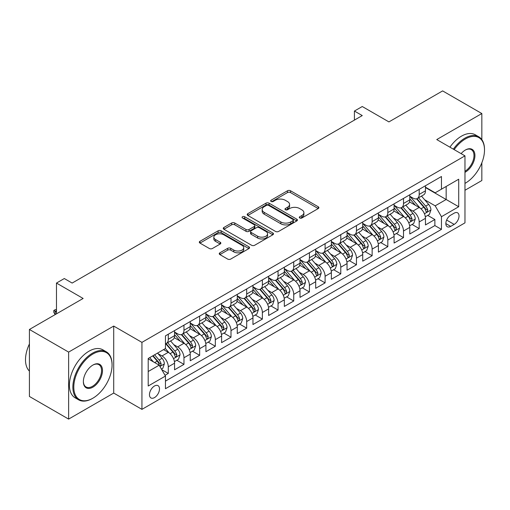 <?xml version="1.0" encoding="UTF-8"?>
<svg xmlns="http://www.w3.org/2000/svg" width="510" height="510" viewBox="0 0 510 510"><rect width="100%" height="100%" fill="white"/><g stroke="black" fill="none" stroke-linecap="round" stroke-linejoin="round"><path stroke-width="0.76" d="M299.74 217.993A1.524 0.88 0 0 0 301.894 217.993L318.246 208.552A2.174 1.256 0 0 0 318.884 207.666A2.174 1.256 0 0 0 318.246 206.779L290.541 190.778A2.174 1.256 0 0 0 287.462 190.778L271.11 200.22A1.524 0.88 0 0 0 270.663 200.844A1.524 0.88 0 0 0 271.11 201.469A1.524 0.88 0 0 0 273.264 201.469L275.381 200.245A6.968 4.023 0 0 1 285.23 200.245L287.538 201.577A6.968 4.023 0 0 1 289.578 204.421A6.968 4.023 0 0 1 287.538 207.264L285.421 208.488A1.524 0.88 0 0 0 284.975 209.106A1.524 0.88 0 0 0 285.421 209.731A1.524 0.88 0 0 0 287.576 209.731L289.693 208.507A6.968 4.023 0 0 1 299.542 208.507L301.856 209.84A6.968 4.023 0 0 1 303.896 212.689A6.968 4.023 0 0 1 301.856 215.532L299.74 216.75A1.524 0.88 0 0 0 299.287 217.375A1.524 0.88 0 0 0 299.74 217.993L299.74 216.75M154.479 397.596A7.095 4.099 120 0 0 159.12 391.342A7.095 4.099 120 0 0 158.03 385.656A7.095 4.099 120 0 0 154.479 386.006A7.095 4.099 120 0 0 149.844 392.26A7.095 4.099 120 0 0 150.934 397.947A7.095 4.099 120 0 0 154.479 397.596M219.886 252.813A2.174 1.256 0 0 0 219.249 253.699A2.174 1.256 0 0 0 219.886 254.586L227.664 259.074A2.174 1.256 0 0 0 230.737 259.074L248.905 248.587A2.174 1.256 0 0 0 249.543 247.701A2.174 1.256 0 0 0 248.905 246.815L221.193 230.813A2.174 1.256 0 0 0 218.121 230.813L199.952 241.3A2.174 1.256 0 0 0 199.314 242.193A2.174 1.256 0 0 0 199.952 243.079L209.342 248.498A2.174 1.256 0 0 0 212.421 248.498L220.199 244.009A2.174 1.256 0 0 0 220.836 243.123A2.174 1.256 0 0 0 220.199 242.237L215.539 239.547A5.82 3.36 0 0 1 213.837 237.169A5.82 3.36 0 0 1 217.426 234.065A5.82 3.36 0 0 1 223.775 234.791L242.014 245.323A5.82 3.36 0 0 1 243.723 247.701A5.82 3.36 0 0 1 240.127 250.805A5.82 3.36 0 0 1 233.778 250.078L230.737 248.325A2.174 1.256 0 0 0 227.664 248.325L219.886 252.813L219.886 254.586M481.835 139.625L481.835 113.539L442.629 90.901L388.92 121.909L362.259 106.52L354.418 111.046L362.259 115.572L72.152 283.063L64.311 278.536L56.47 283.063L56.47 313.848M68.627 352.098L68.627 419.099L113.711 393.07L113.711 326.068L68.627 352.098L29.421 329.466L83.13 298.458L56.47 283.063M113.711 326.068L141.933 342.369L464.973 155.862L464.973 222.857L141.933 409.364L141.933 342.369M481.835 113.539L436.751 139.568L464.973 155.862M275.534 231.438A2.174 1.256 0 0 0 278.613 231.438L296.775 220.951A2.174 1.256 0 0 0 297.413 220.065A2.174 1.256 0 0 0 296.775 219.172L269.07 203.178A2.174 1.256 0 0 0 265.99 203.178L247.828 213.665A2.174 1.256 0 0 0 247.191 214.551A2.174 1.256 0 0 0 247.828 215.443L275.534 231.438M243.123 218.325A1.524 0.88 0 0 1 244.672 218.541L244.672 216.731L272.837 232.993A2.174 1.256 0 0 1 273.475 233.88A2.174 1.256 0 0 1 272.837 234.772L254.675 245.259A2.174 1.256 0 0 1 251.596 245.259L223.89 229.258L223.89 227.485A2.174 1.256 0 0 0 223.252 228.372A2.174 1.256 0 0 0 223.89 229.258M223.89 227.485L231.661 222.998A2.174 1.256 0 0 1 234.74 222.998L245.979 229.481A2.174 1.256 0 0 0 249.058 229.481L254.216 226.504A2.174 1.256 0 0 0 254.853 225.618A2.174 1.256 0 0 0 254.216 224.725L242.518 217.974A1.524 0.88 0 0 1 242.072 217.349A1.524 0.88 0 0 1 243.009 216.54A1.524 0.88 0 0 1 244.672 216.731M68.627 419.099L29.421 396.461L29.421 329.466M464.973 190.268L481.835 180.534L481.835 162.811M165.03 375.303L168.281 373.422L161.772 369.667M158.068 353.679L162.008 355.948A8.874 5.119 60 0 1 168.281 366.811L174.554 363.19L174.554 369.801L183.963 364.369L176.83 360.251M173.751 344.62L177.69 346.896A8.874 5.119 60 0 1 183.963 357.759L190.236 354.138L190.236 360.748L199.646 355.317L192.506 351.199M189.433 335.567L193.373 337.843A8.874 5.119 60 0 1 199.646 348.706L205.919 345.085L205.919 351.696L215.328 346.264L208.188 342.14M205.116 326.515L209.055 328.791A8.874 5.119 60 0 1 215.328 339.654L221.601 336.033L221.601 342.637L231.004 337.206L223.871 333.087M220.798 317.462L224.731 319.732A8.874 5.119 60 0 1 231.004 330.601L237.277 326.98L237.277 333.585L246.687 328.153L239.553 324.035M236.481 308.41L240.414 310.679A8.874 5.119 60 0 1 246.687 321.542L252.96 317.921L252.96 324.532L262.369 319.101L255.236 314.982M252.163 299.351L256.096 301.627A8.874 5.119 60 0 1 262.369 312.49L268.642 308.869L268.642 315.48L278.052 310.048L270.918 305.93M267.839 290.298L271.779 292.574A8.874 5.119 60 0 1 278.052 303.437L284.325 299.816L284.325 306.427L293.734 300.996L286.601 296.871M283.522 281.246L287.462 283.522A8.874 5.119 60 0 1 293.734 294.385L300.007 290.764L300.007 297.375L309.417 291.937L302.277 287.818M299.204 272.193L303.144 274.463A8.874 5.119 60 0 1 309.417 285.332L315.69 281.711L315.69 288.316L325.099 282.884L317.959 278.766M314.887 263.141L318.826 265.41A8.874 5.119 60 0 1 325.099 276.273L331.372 272.652L331.372 279.263L340.776 273.832L333.642 269.713M330.569 254.082L334.503 256.358A8.874 5.119 60 0 1 340.776 267.221L347.049 263.6L347.049 270.211L356.458 264.779L349.325 260.661M346.252 245.029L350.185 247.305A8.874 5.119 60 0 1 356.458 258.168L362.731 254.547L362.731 261.158L372.141 255.727L365.007 251.602M361.934 235.977L365.868 238.253A8.874 5.119 60 0 1 372.141 249.116L378.414 245.495L378.414 252.106L387.823 246.668L380.689 242.55M377.61 226.924L381.55 229.194A8.874 5.119 60 0 1 387.823 240.063L394.096 236.442L394.096 243.047L403.506 237.615L396.372 233.497M393.293 217.872L397.233 220.141A8.874 5.119 60 0 1 403.506 231.011L409.779 227.383L409.779 233.994L419.188 228.563L419.188 221.952A8.874 5.119 -120 0 0 412.915 211.089L408.975 208.819M412.048 224.445L419.188 228.563M174.554 363.19A8.874 5.119 -120 0 0 168.281 352.327L163.576 349.611M190.236 354.138A8.874 5.119 -120 0 0 183.963 343.275L174.267 337.677M205.919 345.085A8.874 5.119 -120 0 0 199.646 334.222L189.943 328.618M221.601 336.033A8.874 5.119 -120 0 0 215.328 325.163L205.626 319.566M237.277 326.98A8.874 5.119 -120 0 0 231.004 316.111L221.308 310.513M252.96 317.921A8.874 5.119 -120 0 0 246.687 307.058L236.991 301.461M268.642 308.869A8.874 5.119 -120 0 0 262.369 298.006L252.673 292.409M284.325 299.816A8.874 5.119 -120 0 0 278.052 288.953L268.356 283.35M300.007 290.764A8.874 5.119 -120 0 0 293.734 279.901L284.038 274.297M315.69 281.711A8.874 5.119 -120 0 0 309.417 270.842L299.714 265.245M331.372 272.652A8.874 5.119 -120 0 0 325.099 261.789L315.397 256.192M347.049 263.6A8.874 5.119 -120 0 0 340.776 252.737L331.079 247.14M362.731 254.547A8.874 5.119 -120 0 0 356.458 243.684L346.762 238.081M378.414 245.495A8.874 5.119 -120 0 0 372.141 234.632L362.444 229.028M394.096 236.442A8.874 5.119 -120 0 0 387.823 225.573L378.127 219.976M409.779 227.383A8.874 5.119 -120 0 0 403.506 216.52L393.809 210.923M454.155 213.174L450.706 215.163A6.872 3.972 120 0 0 446.212 221.225A6.872 3.972 120 0 0 447.27 226.733A6.872 3.972 120 0 0 450.706 226.389L454.155 224.4A6.872 3.972 120 0 0 458.649 218.344A6.872 3.972 120 0 0 457.591 212.829A6.872 3.972 120 0 0 454.155 213.174M148.206 371.522L159.184 365.185L165.457 376.048L165.457 388.722L441.456 229.379L441.456 216.705L435.183 205.836L424.658 199.761M165.457 376.048L148.206 386.006L148.206 358.485L165.457 348.521L165.457 335.848L441.456 176.505L441.456 189.178L458.707 179.22L458.707 206.741L441.456 216.705M174.554 332.048L177.69 333.859A8.874 5.119 60 0 0 182.127 334.299L188.4 330.678A8.874 5.119 -120 0 0 190.236 326.617L190.236 321.542M190.236 322.996L193.373 324.806A8.874 5.119 60 0 0 197.81 325.246L204.076 321.619A8.874 5.119 -120 0 0 205.919 317.558L205.919 312.49M205.919 313.937L209.055 315.747A8.874 5.119 60 0 0 213.486 316.187L219.759 312.566A8.874 5.119 -120 0 0 221.601 308.505L221.601 303.437M221.601 304.884L224.731 306.695A8.874 5.119 60 0 0 229.168 307.135L235.441 303.514A8.874 5.119 -120 0 0 237.277 299.453L237.277 294.385M237.277 295.832L240.414 297.642A8.874 5.119 60 0 0 244.851 298.082L251.124 294.461A8.874 5.119 -120 0 0 252.96 290.4L252.96 285.332M252.96 286.779L256.096 288.59A8.874 5.119 60 0 0 260.534 289.03L266.806 285.409A8.874 5.119 -120 0 0 268.642 281.348L268.642 276.273M268.642 277.727L271.779 279.537A8.874 5.119 60 0 0 276.216 279.977L282.489 276.356A8.874 5.119 -120 0 0 284.325 272.295L284.325 267.221M284.325 268.668L287.462 270.485A8.874 5.119 60 0 0 291.898 270.918L298.171 267.297A8.874 5.119 -120 0 0 300.007 263.236L300.007 258.168M300.007 259.615L303.144 261.426A8.874 5.119 60 0 0 307.581 261.866L313.848 258.245A8.874 5.119 -120 0 0 315.69 254.184L315.69 249.116M315.69 250.563L318.826 252.373A8.874 5.119 60 0 0 323.257 252.813L329.53 249.192A8.874 5.119 -120 0 0 331.372 245.131L331.372 240.063M331.372 241.51L334.503 243.321A8.874 5.119 60 0 0 338.94 243.761L345.213 240.14A8.874 5.119 -120 0 0 347.049 236.079L347.049 231.004M347.049 232.458L350.185 234.268A8.874 5.119 60 0 0 354.622 234.708L360.895 231.087A8.874 5.119 -120 0 0 362.731 227.026L362.731 221.952M362.731 223.405L365.868 225.216A8.874 5.119 60 0 0 370.305 225.649L376.578 222.028A8.874 5.119 -120 0 0 378.414 217.968L378.414 212.899M378.414 214.347L381.55 216.157A8.874 5.119 60 0 0 385.987 216.597L392.26 212.976A8.874 5.119 -120 0 0 394.096 208.915L394.096 203.847M394.096 205.294L397.233 207.105A8.874 5.119 60 0 0 401.67 207.544L407.943 203.923A8.874 5.119 -120 0 0 409.779 199.863L409.779 194.794M165.457 381.117L434.871 225.573L434.871 219.51L425.461 224.942L425.461 218.331A8.874 5.119 -120 0 0 419.188 207.468L409.485 201.871M409.779 196.242L412.915 198.052A8.874 5.119 -120 0 0 417.352 198.492A8.874 5.119 -120 0 0 419.188 194.431L419.188 189.363M417.352 198.492L423.619 194.871A8.874 5.119 -120 0 0 425.461 190.81L425.461 185.742M168.281 334.222L168.281 339.29A8.874 5.119 60 0 1 166.445 343.351A8.874 5.119 60 0 1 165.457 343.708M166.445 343.351L172.718 339.73A8.874 5.119 -120 0 0 174.554 335.669L174.554 330.595M183.963 325.163L183.963 330.238A8.874 5.119 60 0 1 182.127 334.299M199.646 316.111L199.646 321.185A8.874 5.119 60 0 1 197.81 325.246M215.328 307.058L215.328 312.126A8.874 5.119 60 0 1 213.486 316.187M231.004 298.006L231.004 303.074A8.874 5.119 60 0 1 229.168 307.135M246.687 288.953L246.687 294.021A8.874 5.119 60 0 1 244.851 298.082M262.369 279.894L262.369 284.969A8.874 5.119 60 0 1 260.534 289.03M278.052 270.842L278.052 275.916A8.874 5.119 60 0 1 276.216 279.977M293.734 261.789L293.734 266.858A8.874 5.119 60 0 1 291.898 270.918M309.417 252.737L309.417 257.805A8.874 5.119 60 0 1 307.581 261.866M325.099 243.684L325.099 248.752A8.874 5.119 60 0 1 323.257 252.813M340.776 234.632L340.776 239.7A8.874 5.119 60 0 1 338.94 243.761M356.458 225.573L356.458 230.647A8.874 5.119 60 0 1 354.622 234.708M372.141 216.52L372.141 221.589A8.874 5.119 60 0 1 370.305 225.649M387.823 207.468L387.823 212.536A8.874 5.119 60 0 1 385.987 216.597M403.506 198.415L403.506 203.484A8.874 5.119 60 0 1 401.67 207.544M403.506 231.011L403.506 237.615M387.823 240.063L387.823 246.668M372.141 249.116L372.141 255.727M356.458 258.168L356.458 264.779M340.776 267.221L340.776 273.832M325.099 276.273L325.099 282.884M309.417 285.332L309.417 291.937M293.734 294.385L293.734 300.996M278.052 303.437L278.052 310.048M262.369 312.49L262.369 319.101M246.687 321.542L246.687 328.153M231.004 330.601L231.004 337.206M215.328 339.654L215.328 346.264M199.646 348.706L199.646 355.317M183.963 357.759L183.963 364.369M168.281 366.811L168.281 373.422M159.184 365.185L148.206 358.849M435.183 205.836L446.161 199.499L446.161 186.462L458.707 179.22M425.461 187.552L458.707 206.741M425.461 187.189L435.183 192.799L441.456 189.178M113.711 393.07L141.933 409.364M354.418 111.046L354.418 120.099M427.731 215.392L434.871 219.51M434.871 225.573L441.456 229.379M300.345 218.21L301.856 217.343A6.968 4.023 0 0 0 303.896 214.5L303.896 212.689M289.578 204.421L289.578 206.231A6.968 4.023 0 0 1 287.538 209.074L286.034 209.948M318.214 208.571L290.541 192.589A2.174 1.256 0 0 0 287.462 192.589L271.715 201.679M296.743 220.97L269.07 204.988A2.174 1.256 0 0 0 265.99 204.988L247.854 215.456M292.925 220.683A1.524 0.88 0 0 0 293.371 220.065A1.524 0.88 0 0 0 292.925 219.44L268.604 205.396A1.524 0.88 0 0 0 266.449 205.396L264.218 206.69A6.968 4.023 0 0 0 262.178 209.534A6.968 4.023 0 0 0 264.218 212.377L280.844 221.971A6.968 4.023 0 0 0 290.694 221.971L292.925 220.683L292.925 222.494A1.524 0.88 0 0 0 293.371 221.875L293.371 220.065M262.178 209.534L262.178 211.344A6.968 4.023 0 0 0 264.218 214.187L264.218 212.377M292.925 222.494L290.694 223.782A6.968 4.023 0 0 1 280.844 223.782L264.218 214.187M223.922 229.277L231.661 224.808L231.661 222.998M254.853 225.618L254.853 227.428A2.174 1.256 0 0 1 254.216 228.314L249.058 231.291A2.174 1.256 0 0 1 245.979 231.291L234.74 224.808A2.174 1.256 0 0 0 231.661 224.808M244.672 218.541L272.812 234.785M257.639 236.213A5.82 3.36 0 0 0 263.982 236.946A5.82 3.36 0 0 0 267.578 233.835A5.82 3.36 0 0 0 265.876 231.457L259.45 227.747A2.174 1.256 0 0 0 256.371 227.747L251.213 230.724A2.174 1.256 0 0 0 250.576 231.616A2.174 1.256 0 0 0 251.213 232.503L257.639 236.213L257.639 238.023A5.82 3.36 0 0 0 263.982 238.756A5.82 3.36 0 0 0 267.578 235.645L267.578 233.835M250.576 231.616L250.576 233.427A2.174 1.256 0 0 0 251.213 234.313L251.213 232.503M257.639 238.023L251.213 234.313M243.723 247.701L243.723 249.511A5.82 3.36 0 0 1 240.127 252.616A5.82 3.36 0 0 1 233.778 251.889L230.737 250.136A2.174 1.256 0 0 0 227.664 250.136L219.918 254.605M213.837 237.169L213.837 238.98A5.82 3.36 0 0 0 215.539 241.357L215.539 239.547M220.167 244.029L215.539 241.357M248.874 248.606L221.193 232.624A2.174 1.256 0 0 0 218.121 232.624L199.984 243.098M425.327 216.782L429.382 214.442L430.944 209.91A5.878 3.391 -120 0 0 428.655 204.395L421.496 196.101M420.055 208.042L411.564 198.205A16.964 9.792 -120 0 0 409.779 196.337M415.395 205.281L410.646 199.78A14.082 8.128 -120 0 0 409.779 198.83M416.549 198.811L423.797 207.2A5.878 3.391 60 0 1 425.895 211.248L426.322 211.943L427.112 211.835L427.775 210.165A5.878 3.391 -120 0 0 425.678 206.116L418.512 197.816M416.976 198.67L424.766 207.691A2.996 1.728 60 0 1 425.518 208.858L427.775 210.165M464.973 183.383L465.369 183.16L464.973 183.383A27.055 15.619 120 0 0 465.369 183.16L465.369 183.16A27.055 15.619 120 0 0 484.5 150.023A27.055 15.619 120 0 0 465.369 138.975A27.055 15.619 120 0 0 454.168 149.621M453.364 149.156A27.718 16.008 -60 0 1 464.897 138.159A27.718 16.008 -60 0 1 478.756 136.788A27.718 16.008 -60 0 1 484.5 149.481L484.5 150.023M461.116 153.631A13.528 7.809 -60 0 1 465.369 150.023A13.528 7.809 -60 0 1 474.931 155.544A13.528 7.809 -60 0 1 465.369 172.112A13.528 7.809 -60 0 1 464.973 172.329M449.916 147.167A27.718 16.008 -60 0 1 461.448 136.17A27.718 16.008 -60 0 1 475.307 134.799L478.756 136.788M464.973 171.252A12.865 7.427 120 0 0 473.318 159.91A12.865 7.427 120 0 0 471.329 149.659A12.865 7.427 120 0 0 465.133 150.163M92.463 398.457L92.928 398.183A27.055 15.619 120 0 0 112.06 365.045A27.055 15.619 120 0 0 92.928 354.004A27.055 15.619 120 0 0 73.797 387.141A27.055 15.619 120 0 0 92.928 398.183L92.463 398.457A27.718 16.008 -60 0 1 78.597 399.827A27.718 16.008 -60 0 1 74.352 377.617A27.718 16.008 -60 0 1 92.463 353.188A27.718 16.008 -60 0 1 106.322 351.811A27.718 16.008 -60 0 1 112.06 364.503L112.06 365.045M92.928 387.141A13.528 7.809 -60 0 1 83.366 381.614A13.528 7.809 -60 0 1 92.928 365.045L92.928 365.045A13.528 7.809 -60 0 1 102.497 370.572A13.528 7.809 -60 0 1 92.928 387.141M83.366 381.34A12.865 7.427 120 0 0 86.031 386.962A12.865 7.427 120 0 0 92.463 386.325A12.865 7.427 120 0 0 100.865 374.99A12.865 7.427 120 0 0 98.889 364.682A12.865 7.427 120 0 0 92.692 365.185M78.597 399.827L75.148 397.838A27.718 16.008 -60 0 1 70.903 375.621A27.718 16.008 -60 0 1 89.008 351.192A27.718 16.008 -60 0 1 102.873 349.822L106.322 351.811M29.421 371.114A27.718 16.008 -60 0 1 29.421 343.95M409.645 225.834L413.699 223.495L415.267 218.969A5.878 3.391 -120 0 0 412.979 213.448L405.813 205.154M404.379 217.094L395.881 207.258A16.964 9.792 -120 0 0 394.096 205.39M399.719 214.334L394.963 208.832A14.082 8.128 -120 0 0 394.096 207.889M400.866 207.863L408.115 216.253A5.878 3.391 60 0 1 410.212 220.301L410.639 221.002L411.43 220.887L412.093 219.217A5.878 3.391 -120 0 0 409.995 215.169L402.83 206.875M401.293 207.729L409.084 216.744A2.996 1.728 60 0 1 409.836 217.917L412.093 219.217M393.962 234.887L398.017 232.547L399.585 228.021A5.878 3.391 -120 0 0 397.296 222.5L390.131 214.206M388.697 226.147L380.199 216.31A16.964 9.792 -120 0 0 378.414 214.449M384.036 223.386L379.281 217.885A14.082 8.128 -120 0 0 378.414 216.941M385.184 216.916L392.432 225.305A5.878 3.391 60 0 1 394.53 229.36L394.957 230.055L395.754 229.94L396.41 228.27A5.878 3.391 -120 0 0 394.313 224.221L387.154 215.928M385.611 216.782L393.401 225.796A2.996 1.728 60 0 1 394.153 226.969L396.41 228.27M378.28 243.939L382.334 241.6L383.902 237.073A5.878 3.391 -120 0 0 381.614 231.553L374.448 223.259M373.014 235.206L364.516 225.363A16.964 9.792 -120 0 0 362.731 223.501M368.354 232.439L363.598 226.937A14.082 8.128 -120 0 0 362.731 225.994M369.508 225.975L376.75 234.364A5.878 3.391 60 0 1 378.847 238.412L379.274 239.107L380.071 238.992L380.728 237.322A5.878 3.391 -120 0 0 378.637 233.274L371.471 224.98M369.928 225.834L377.719 234.849A2.996 1.728 60 0 1 378.471 236.022L380.728 237.322M362.604 252.992L366.652 250.652L368.22 246.126A5.878 3.391 -120 0 0 365.931 240.612L358.766 232.311M357.331 244.258L348.834 234.422A16.964 9.792 -120 0 0 347.049 232.554M352.671 241.498L347.916 235.996A14.082 8.128 -120 0 0 347.049 235.046M353.825 235.027L361.074 243.417A5.878 3.391 60 0 1 363.165 247.465L363.592 248.16L364.389 248.051L365.045 246.375A5.878 3.391 -120 0 0 362.954 242.326L355.789 234.033M354.252 234.887L362.036 243.901A2.996 1.728 60 0 1 362.788 245.074L365.045 246.375M346.921 262.051L350.969 259.711L352.537 255.178A5.878 3.391 -120 0 0 350.249 249.664L343.083 241.37M341.649 253.311L333.151 243.474A16.964 9.792 -120 0 0 331.372 241.606M336.989 250.55L332.239 245.049A14.082 8.128 -120 0 0 331.372 244.099M338.143 244.08L345.391 252.469A5.878 3.391 60 0 1 347.482 256.517L347.909 257.212L348.706 257.104L349.369 255.433A5.878 3.391 -120 0 0 347.272 251.385L340.106 243.085M338.57 243.939L346.354 252.96A2.996 1.728 60 0 1 347.112 254.127L349.369 255.433M331.239 271.103L335.287 268.764L336.855 264.237A5.878 3.391 -120 0 0 334.566 258.717L327.401 250.423M325.966 262.363L317.469 252.526A16.964 9.792 -120 0 0 315.69 250.659M321.306 259.603L316.557 254.101A14.082 8.128 -120 0 0 315.69 253.151M322.46 253.132L329.709 261.522A5.878 3.391 60 0 1 331.8 265.57L332.233 266.271L333.024 266.156L333.687 264.486A5.878 3.391 -120 0 0 331.589 260.438L324.424 252.144M322.887 252.998L330.671 262.012A2.996 1.728 60 0 1 331.43 263.185L333.687 264.486M315.556 280.156L319.611 277.816L321.172 273.29A5.878 3.391 -120 0 0 318.89 267.769L311.725 259.475M310.284 271.416L301.792 261.579A16.964 9.792 -120 0 0 300.007 259.717M305.624 268.655L300.874 263.154A14.082 8.128 -120 0 0 300.007 262.21M306.778 262.185L314.026 270.574A5.878 3.391 60 0 1 316.123 274.622L316.551 275.323L317.341 275.209L318.004 273.538A5.878 3.391 -120 0 0 315.907 269.49L308.741 261.197M307.205 262.051L314.995 271.065A2.996 1.728 60 0 1 315.747 272.238L318.004 273.538M299.874 289.208L303.928 286.869L305.496 282.342A5.878 3.391 -120 0 0 303.208 276.822L296.042 268.528M294.608 280.468L286.11 270.631A16.964 9.792 -120 0 0 284.325 268.77M289.948 277.708L285.192 272.206A14.082 8.128 -120 0 0 284.325 271.263M291.095 271.237L298.344 279.633A5.878 3.391 60 0 1 300.441 283.681L300.868 284.376L301.659 284.261L302.322 282.591A5.878 3.391 -120 0 0 300.224 278.543L293.059 270.249M291.522 271.103L299.313 280.117A2.996 1.728 60 0 1 300.065 281.291L302.322 282.591M284.191 298.261L288.246 295.921L289.814 291.395A5.878 3.391 -120 0 0 287.525 285.88L280.36 277.58M278.925 289.527L270.427 279.684A16.964 9.792 -120 0 0 268.642 277.822M274.265 286.767L269.51 281.259A14.082 8.128 -120 0 0 268.642 280.315M275.413 280.296L282.661 288.685A5.878 3.391 60 0 1 284.758 292.734L285.186 293.428L285.983 293.32L286.639 291.644A5.878 3.391 -120 0 0 284.542 287.595L277.383 279.301M275.84 280.156L283.63 289.17A2.996 1.728 60 0 1 284.382 290.343L286.639 291.644M268.509 307.313L272.563 304.974L274.131 300.447A5.878 3.391 -120 0 0 271.843 294.933L264.677 286.633M263.243 298.579L254.745 288.743A16.964 9.792 -120 0 0 252.96 286.875M258.583 295.819L253.827 290.317A14.082 8.128 -120 0 0 252.96 289.368M259.737 289.349L266.979 297.738A5.878 3.391 60 0 1 269.076 301.786L269.503 302.481L270.3 302.373L270.957 300.702A5.878 3.391 -120 0 0 268.866 296.654L261.7 288.354M260.157 289.208L267.948 298.229A2.996 1.728 60 0 1 268.7 299.395L270.957 300.702M252.833 316.372L256.881 314.032L258.449 309.5A5.878 3.391 -120 0 0 256.16 303.985L248.995 295.692M247.56 307.632L239.062 297.795A16.964 9.792 -120 0 0 237.277 295.927M242.9 304.872L238.144 299.37A14.082 8.128 -120 0 0 237.277 298.42M244.054 298.401L251.302 306.791A5.878 3.391 60 0 1 253.393 310.839L253.821 311.54L254.617 311.425L255.274 309.755A5.878 3.391 -120 0 0 253.183 305.707L246.018 297.406M244.481 298.261L252.265 307.281A2.996 1.728 60 0 1 253.017 308.448L255.274 309.755M237.15 325.425L241.198 323.085L242.766 318.559A5.878 3.391 -120 0 0 240.478 313.038L233.312 304.744M231.878 316.684L223.38 306.848A16.964 9.792 -120 0 0 221.601 304.98M227.218 313.924L222.468 308.423A14.082 8.128 -120 0 0 221.601 307.479M228.372 307.453L235.62 315.843A5.878 3.391 60 0 1 237.711 319.891L238.138 320.592L238.935 320.478L239.598 318.807A5.878 3.391 -120 0 0 237.501 314.759L230.335 306.465M228.799 307.32L236.583 316.334A2.996 1.728 60 0 1 237.341 317.507L239.598 318.807M221.467 334.477L225.516 332.137L227.084 327.611A5.878 3.391 -120 0 0 224.795 322.09L217.63 313.797M216.195 325.737L207.697 315.9A16.964 9.792 -120 0 0 205.919 314.039M211.535 322.977L206.786 317.475A14.082 8.128 -120 0 0 205.919 316.531M212.689 316.506L219.937 324.902A5.878 3.391 60 0 1 222.028 328.95L222.462 329.645L223.252 329.53L223.915 327.86A5.878 3.391 -120 0 0 221.818 323.812L214.653 315.518M213.116 316.372L220.9 325.386A2.996 1.728 60 0 1 221.659 326.559L223.915 327.86M205.785 343.53L209.84 341.19L211.401 336.664A5.878 3.391 -120 0 0 209.119 331.143L201.954 322.849M200.513 334.796L192.021 324.953A16.964 9.792 -120 0 0 190.236 323.091M195.853 332.036L191.103 326.528A14.082 8.128 -120 0 0 190.236 325.584M197.007 325.565L204.255 333.954A5.878 3.391 60 0 1 206.352 338.002L206.779 338.697L207.57 338.589L208.233 336.912A5.878 3.391 -120 0 0 206.136 332.864L198.97 324.57M197.434 325.425L205.224 334.439A2.996 1.728 60 0 1 205.976 335.612L208.233 336.912M190.102 352.582L194.157 350.242L195.725 345.716A5.878 3.391 -120 0 0 193.437 340.202L186.271 331.902M184.837 343.848L176.339 334.012A16.964 9.792 -120 0 0 174.554 332.144M180.177 341.088L175.421 335.586A14.082 8.128 -120 0 0 174.554 334.636M181.324 334.617L188.572 343.007A5.878 3.391 60 0 1 190.67 347.055L191.097 347.75L191.887 347.642L192.55 345.971A5.878 3.391 -120 0 0 190.453 341.917L183.288 333.623M181.751 334.477L189.541 343.491A2.996 1.728 60 0 1 190.294 344.664L192.55 345.971M174.42 361.641L178.474 359.301L180.043 354.769A5.878 3.391 -120 0 0 177.754 349.254L170.589 340.961M169.154 352.901L165.399 348.559M164.494 350.14L163.882 349.433M165.642 343.67L172.89 352.059A5.878 3.391 60 0 1 174.987 356.108L175.415 356.802L176.211 356.694L176.868 355.024A5.878 3.391 -120 0 0 174.771 350.976L167.612 342.675M166.069 343.53L173.859 352.55A2.996 1.728 60 0 1 174.611 353.717L176.868 355.024M161.46 369.119L162.792 368.354L164.36 363.828A5.878 3.391 -120 0 0 162.072 358.307L157.558 353.086M153.351 361.813L149.717 357.612M148.812 359.193L148.206 358.498M152.7 355.891L157.207 361.112A5.878 3.391 60 0 1 159.305 365.16L159.732 365.861L160.529 365.746L161.185 364.076A5.878 3.391 -120 0 0 159.094 360.028L154.581 354.807M153.064 355.68L158.177 361.603A2.996 1.728 60 0 1 158.929 362.776L161.185 364.076M56.47 310.59L55.214 311.317L56.47 312.037M53.805 310.501L55.214 311.317L55.214 314.574L53.805 312.311L53.805 310.501L55.373 309.595L56.47 309.634M162.008 355.948L168.281 352.327M177.69 346.896L183.963 343.275M193.373 337.843L199.646 334.222M209.055 328.791L215.328 325.163M224.731 319.732L231.004 316.111M240.414 310.679L246.687 307.058M256.096 301.627L262.369 298.006M271.779 292.574L278.052 288.953M287.462 283.522L293.734 279.901M303.144 274.463L309.417 270.842M318.826 265.41L325.099 261.789M334.503 256.358L340.776 252.737M350.185 247.305L356.458 243.684M365.868 238.253L372.141 234.632M381.55 229.194L387.823 225.573M397.233 220.141L403.506 216.52M412.915 211.089L419.188 207.468M419.188 194.431L425.461 190.81M168.281 339.29L174.554 335.669M183.963 330.238L190.236 326.617M199.646 321.185L205.919 317.558M215.328 312.126L221.601 308.505M231.004 303.074L237.277 299.453M246.687 294.021L252.96 290.4M262.369 284.969L268.642 281.348M278.052 275.916L284.325 272.295M293.734 266.858L300.007 263.236M309.417 257.805L315.69 254.184M325.099 248.752L331.372 245.131M340.776 239.7L347.049 236.079M356.458 230.647L362.731 227.026M372.141 221.589L378.414 217.968M387.823 212.536L394.096 208.915M403.506 203.484L409.779 199.863M419.188 221.952L425.461 218.331M446.639 220.059L454.155 224.4M445.842 223.584L450.706 226.389M301.856 217.343L301.856 215.532M285.421 209.731L285.421 208.488M287.538 209.074L287.538 207.264M271.11 201.469L271.11 200.22M287.462 192.589L287.462 190.778M290.541 192.589L290.541 190.778M318.246 208.552L318.246 206.779M247.828 215.443L247.828 213.665M265.99 204.988L265.99 203.178M269.07 204.988L269.07 203.178M296.775 220.951L296.775 219.172M280.844 223.782L280.844 221.971M290.694 223.782L290.694 221.971M234.74 224.808L234.74 222.998M245.979 231.291L245.979 229.481M249.058 231.291L249.058 229.481M254.216 228.314L254.216 226.504M272.837 234.772L272.837 232.993M227.664 250.136L227.664 248.325M230.737 250.136L230.737 248.325M233.778 251.889L233.778 250.078M220.199 244.009L220.199 242.237M199.952 243.079L199.952 241.3M218.121 232.624L218.121 230.813M221.193 232.624L221.193 230.813M248.905 248.587L248.905 246.815M424.428 213.766L430.905 210.024M411.564 198.205L412.367 197.74M425.678 206.116L428.655 204.395M420.992 208.819L423.797 207.2M408.752 222.819L415.229 219.077M395.881 207.258L396.684 206.792M409.995 215.169L412.979 213.448M405.31 217.872L408.115 216.253M393.07 231.871L399.547 228.136M380.199 216.31L381.002 215.845M394.313 224.221L397.296 222.5M389.634 226.924L392.432 225.305M377.387 240.924L383.864 237.188M364.516 225.363L365.326 224.897M378.637 233.274L381.614 231.553M373.951 235.983L376.75 234.364M361.705 249.983L368.182 246.241M348.834 234.422L349.643 233.95M362.954 242.326L365.931 240.612M358.269 245.036L361.074 243.417M346.022 259.035L352.499 255.293M333.151 243.474L333.961 243.009M347.272 251.385L350.249 249.664M342.586 254.088L345.391 252.469M330.34 268.088L336.817 264.346M317.469 252.526L318.278 252.061M331.589 260.438L334.566 258.717M326.904 263.141L329.709 261.522M314.657 277.14L321.134 273.405M301.792 261.579L302.596 261.114M315.907 269.49L318.89 267.769M311.221 272.193L314.026 270.574M298.981 286.193L305.458 282.457M286.11 270.631L286.913 270.166M300.224 278.543L303.208 276.822M295.539 281.246L298.344 279.633M283.299 295.252L289.776 291.51M270.427 279.684L271.231 279.219M284.542 287.595L287.525 285.88M279.862 290.305L282.661 288.685M267.616 304.304L274.093 300.562M254.745 288.743L255.555 288.271M268.866 296.654L271.843 294.933M264.18 299.357L266.979 297.738M251.934 313.357L258.411 309.615M239.062 297.795L239.872 297.33M253.183 305.707L256.16 303.985M248.498 308.41L251.302 306.791M236.251 322.409L242.728 318.667M223.38 306.848L224.19 306.382M237.501 314.759L240.478 313.038M232.815 317.462L235.62 315.843M220.569 331.462L227.046 327.726M207.697 315.9L208.507 315.435M221.818 323.812L224.795 322.09M217.132 326.515L219.937 324.902M204.886 340.514L211.363 336.778M192.021 324.953L192.825 324.487M206.136 332.864L209.119 331.143M201.45 335.574L204.255 333.954M189.21 349.573L195.687 345.831M176.339 334.012L177.142 333.54M190.453 341.917L193.437 340.202M185.767 344.626L188.572 343.007M173.527 358.626L180.005 354.883M174.771 350.976L177.754 349.254M170.091 353.679L172.89 352.059M159.93 366.473L164.322 363.936M159.094 360.028L162.072 358.307M154.67 362.578L157.207 361.112"/></g></svg>
